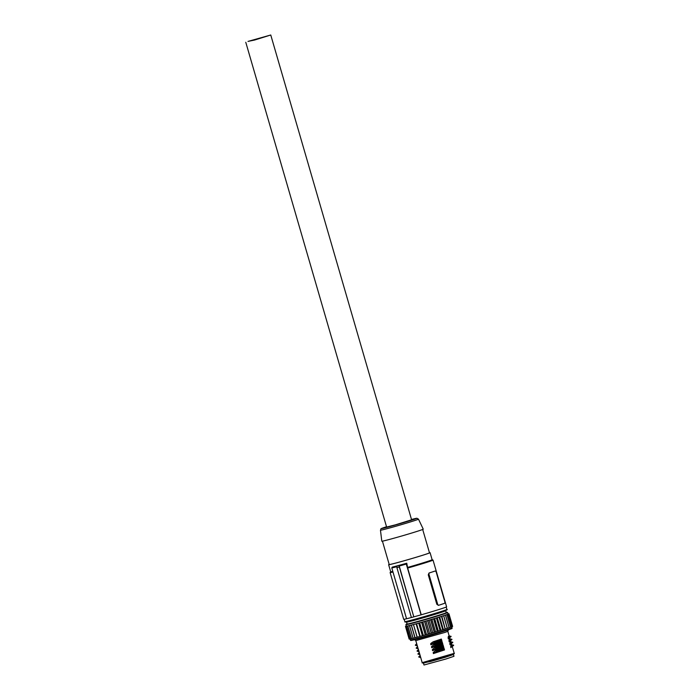 <?xml version="1.0" encoding="UTF-8"?>
<svg xmlns="http://www.w3.org/2000/svg" width="700" height="700" viewBox="0 0 700 700"><rect width="100%" height="100%" fill="white"/><g stroke="black" fill="none" stroke-linecap="round" stroke-linejoin="round"><path stroke-width="1.05" d="M248.001 41.405L254.581 40.04L270.76 35L248.001 41.405M270.76 35L411.6 519.803L395.43 524.843L386.619 527.056L245.77 42.262M413.534 624.549A22.654 0.595 163.8 0 0 414.794 624.207A22.654 0.595 163.8 0 0 416.124 623.84L419.799 636.475A22.654 0.595 163.8 0 1 418.469 636.843A22.654 0.595 163.8 0 1 417.2 637.184L413.455 624.558L417.121 637.192L415.065 637.744A22.654 0.595 163.8 0 1 414.977 637.77L411.311 625.135A22.654 0.595 -16.2 0 0 411.39 625.109L415.065 637.744M423.246 529.165A21.578 0.569 163.8 0 1 419.554 530.574A21.578 0.569 163.8 0 1 396.366 537.53A21.578 0.569 163.8 0 1 381.806 541.205L380.459 530.189A19.801 0.516 -16.2 0 0 393.82 526.82A19.801 0.516 -16.2 0 0 415.091 520.441A19.801 0.516 -16.2 0 0 418.477 519.137L423.246 529.165M406.306 621.775L407.216 623.989A20.274 0.534 -16.2 0 0 415.581 622.011A20.274 0.534 -16.2 0 0 435.776 616.184A20.274 0.534 -16.2 0 0 446.154 612.675L445.734 610.321M398.396 565.539A21.578 0.569 -16.2 0 0 406.761 563.211L406.297 564.051A22.654 0.595 -16.2 0 1 399.227 566.029L399.315 566.965A22.951 0.604 163.8 0 1 396.9 567.621L396.812 566.685A22.654 0.595 -16.2 0 1 391.808 567.971L392.271 567.131A21.578 0.569 -16.2 0 0 398.396 565.539M407.662 568.059A22.348 0.586 -16.2 0 0 429.205 561.558A22.348 0.586 -16.2 0 0 433.029 560.096L446.6 606.812A22.348 0.586 163.8 0 1 421.243 614.784L407.662 568.059L406.761 563.211M389.183 564.41A21.578 0.569 -16.2 0 0 388.631 564.707A21.578 0.569 -16.2 0 0 397.539 562.599A21.578 0.569 -16.2 0 0 419.029 556.404A21.578 0.569 -16.2 0 0 430.08 552.668A21.578 0.569 -16.2 0 0 429.45 552.711M406.306 626.089L405.475 626.439L406.455 626.185A21.735 0.569 -16.2 0 0 406.543 626.176L405.851 626.413A22.654 0.595 -16.2 0 0 405.877 626.413L409.544 639.048A22.654 0.595 163.8 0 1 409.517 639.048L405.851 626.413L406.971 626.115A21.735 0.569 -16.2 0 0 407.164 626.08A21.735 0.569 -16.2 0 0 408.012 625.896A21.735 0.569 -16.2 0 0 408.17 625.861A21.735 0.569 -16.2 0 0 415.301 624.041A21.735 0.569 -16.2 0 0 425.828 621.084A21.735 0.569 -16.2 0 0 426.204 620.979A21.735 0.569 -16.2 0 0 428.741 620.244A21.735 0.569 -16.2 0 0 429.467 620.025L430.623 619.71A22.654 0.595 -16.2 0 0 430.745 619.675L431.62 619.395A21.735 0.569 163.8 0 1 429.467 620.025M431.62 619.395A21.735 0.569 -16.2 0 0 432.329 619.185L433.58 618.835A22.654 0.595 -16.2 0 0 433.703 618.8L434.411 618.555A21.735 0.569 163.8 0 1 432.329 619.185M434.411 618.555A21.735 0.569 -16.2 0 0 435.094 618.354L436.415 617.977A22.654 0.595 -16.2 0 0 436.529 617.951L437.071 617.75A21.735 0.569 163.8 0 1 435.094 618.354M437.071 617.75A21.735 0.569 -16.2 0 0 437.71 617.558L439.066 617.173A22.654 0.595 -16.2 0 0 439.171 617.137L439.53 616.997A21.735 0.569 163.8 0 1 437.71 617.558M439.53 616.997A21.735 0.569 -16.2 0 0 440.116 616.814L441.49 616.411A22.654 0.595 -16.2 0 0 441.578 616.385L441.752 616.298A21.735 0.569 163.8 0 1 440.116 616.814M441.752 616.298A21.735 0.569 -16.2 0 0 442.269 616.131L443.634 615.729A22.654 0.595 -16.2 0 0 443.713 615.702L443.695 615.668A21.735 0.569 163.8 0 1 442.269 616.131M443.695 615.668A21.735 0.569 -16.2 0 0 444.132 615.528L445.454 615.134A22.654 0.595 -16.2 0 0 445.524 615.108L445.314 615.134A21.735 0.569 163.8 0 1 444.132 615.528M445.314 615.134A21.735 0.569 -16.2 0 0 445.664 615.011L446.924 614.635A22.654 0.595 -16.2 0 0 446.976 614.617L446.574 614.688A21.735 0.569 163.8 0 1 445.664 615.011M446.574 614.688A21.735 0.569 -16.2 0 0 446.836 614.6L448.009 614.233A22.654 0.595 -16.2 0 0 448.044 614.224L447.466 614.355A21.735 0.569 163.8 0 1 446.836 614.6M447.466 614.355A21.735 0.569 -16.2 0 0 447.624 614.285L448.683 613.952A22.654 0.595 -16.2 0 0 448.7 613.944L447.956 614.128A21.735 0.569 163.8 0 1 447.624 614.285M447.956 614.128A21.735 0.569 -16.2 0 0 448.017 614.093L448.945 613.795A22.654 0.595 -16.2 0 0 448.945 613.786L448.061 614.023A21.735 0.569 163.8 0 1 448.061 614.031A21.735 0.569 163.8 0 1 448.017 614.093M453.093 653.844L425.95 662.156C419.274 663.653 423.789 662.629 422.188 662.655L418.451 649.565L417.279 650.746L418.451 649.565M417.261 651.219L418.994 651.639L417.113 651.175L417.279 650.746M417.174 650.86L418.39 649.582L415.791 640.614L444.964 632.406L447.825 631.312L448.455 629.633M422.695 529.462L429.494 552.843A20.965 0.551 163.8 0 1 418.757 556.465A20.965 0.551 163.8 0 1 397.871 562.494A20.965 0.551 163.8 0 1 389.226 564.541L382.428 541.161M452.742 654.273L452.865 654.701L445.191 657.291L430.255 661.605L423.938 662.646M452.839 654.587L445.463 657.23L424.034 662.961M423.474 663.241L423.99 665L445.979 658.989L453.968 656.294L453.451 654.526M448.219 638.803L448.403 636.396L450.144 636.93L448.219 638.803L451.089 636.528L449.05 635.81M420.752 657.501L418.819 657.055L420.158 655.445M418.819 657.055L419.545 657.23L418.819 657.055L419.283 656.32L418.766 656.863M419.895 654.561L417.97 654.115L419.3 652.505M417.918 653.923L418.434 653.38L417.97 654.115L418.696 654.29L417.97 654.115M419.046 651.621L417.06 650.983M418.189 648.681L416.203 648.051L417.594 646.625M416.203 648.051L416.719 647.509L416.203 648.051L416.99 648.419L416.264 648.235M417.34 645.75L415.406 645.304L416.736 643.694M415.354 645.111L415.87 644.569L415.406 645.304L416.132 645.479L415.406 645.304M437.588 647.841L432.53 650.65L443.642 647.001L443.047 644.945L435.067 647.587L437.588 647.841L442.724 646.153L443.1 644.98M443.669 646.949L442.724 646.153M436.879 648.288L442.776 646.345M434.604 649.364L432.626 649.25L435.067 647.587M434.35 647.964L436.957 648.209M432.53 650.65L432.626 649.25M436.739 644.91L431.681 647.71L442.794 644.061L442.19 642.005L434.219 644.648L436.739 644.91L441.866 643.221L442.251 642.04M442.82 644.009L441.866 643.221M436.021 645.347L441.928 643.405M433.746 646.424L431.769 646.31L434.219 644.648M433.493 645.024L436.1 645.269M431.681 647.71L431.769 646.31M435.881 641.97L430.824 644.77L441.936 641.121L441.341 639.065L433.361 641.716L435.881 641.97L441.017 640.281L441.394 639.1M441.963 641.069L441.017 640.281M435.172 642.407L441.07 640.474M432.898 643.484L430.92 643.37L433.361 641.716M432.644 642.084L435.251 642.329M430.824 644.77L430.92 643.37M448.052 613.996L448.779 613.751A22.654 0.595 -16.2 0 0 448.77 613.76L448.044 613.952M448.044 614.224L451.71 626.859A22.654 0.595 163.8 0 1 451.675 626.867L448.009 614.233M446.976 614.617L450.642 627.244A22.654 0.595 163.8 0 1 450.59 627.27L446.924 614.635M445.524 615.108L449.19 627.742A22.654 0.595 163.8 0 1 449.12 627.769L445.454 615.134M443.713 615.702L447.379 628.337A22.654 0.595 163.8 0 1 447.3 628.364L443.634 615.729M441.578 616.385L445.252 629.02A22.654 0.595 163.8 0 1 445.156 629.046L441.49 616.411M439.171 617.137L442.838 629.773A22.654 0.595 163.8 0 1 442.733 629.808L439.066 617.173M436.529 617.951L440.195 630.577A22.654 0.595 163.8 0 1 440.081 630.613L436.415 617.977M433.703 618.8L437.369 631.435A22.654 0.595 163.8 0 1 437.255 631.47L433.58 618.835M430.745 619.675L434.42 632.31A22.654 0.595 163.8 0 1 434.297 632.345L430.623 619.71M407.164 626.08L406.639 626.264A22.654 0.595 -16.2 0 0 406.683 626.255L408.012 625.896M409.159 639.074A22.654 0.595 163.8 0 1 409.15 639.074L405.484 626.439A22.654 0.595 -16.2 0 0 405.484 626.439L409.5 638.977M392.805 571.401A21.578 0.569 -16.2 0 1 390.688 571.76L391.361 571.707A21.884 0.569 163.8 0 0 392.901 571.707A22.041 0.578 -16.2 0 1 390.661 571.979L390.119 572.565L403.69 619.281A22.348 0.586 -16.2 0 0 406.56 618.747L391.808 567.971M406.569 618.765A22.654 0.595 -16.2 0 0 411.399 617.514L396.9 567.621M399.227 566.029L413.814 616.875A22.951 0.604 163.8 0 1 411.399 617.531M413.814 616.875L399.315 566.965M413.98 616.814A22.654 0.595 -16.2 0 0 421.059 614.845L406.297 564.051M429.056 574.656L428.277 574.866L429.012 573.029A22.348 0.586 -16.2 0 0 432.233 571.988L429.467 572.906A1.531 0.884 74.9 0 0 429.056 574.656L437.596 604.03A1.531 0.884 74.9 0 0 438.83 605.238A1.531 0.884 74.9 0 0 438.856 605.229L444.386 603.391A1.531 0.884 74.9 0 0 444.797 601.65L436.266 572.267A1.531 0.884 74.9 0 0 435.024 571.069A1.531 0.884 74.9 0 0 434.998 571.077L432.233 571.988A22.348 0.586 -16.2 0 0 434.543 571.2L434.998 571.077L434.543 571.2M428.277 574.866L436.809 604.249L438.401 605.351M409.544 639.048L410.296 638.846M411.486 638.584L410.349 638.89A22.654 0.595 163.8 0 1 410.314 638.899L406.639 626.264M410.349 638.89L406.683 626.255M411.504 638.636L407.829 626.001A22.654 0.595 -16.2 0 0 407.89 625.992L411.556 638.619A22.654 0.595 163.8 0 1 411.504 638.636M413.053 638.216L411.556 638.619M413.14 638.234L409.465 625.599L411.276 625.117L414.951 637.753L413.14 638.234A22.654 0.595 163.8 0 1 413.07 638.251L409.535 625.546L407.89 625.992M413.455 624.558L411.39 625.109M428.243 634.104L424.576 621.469L422.844 621.941L426.519 634.576L428.243 634.104A22.654 0.595 163.8 0 0 428.365 634.069L424.699 621.434L425.828 621.084M416.124 623.84L416.561 623.718L420.227 636.352L419.799 636.475M418.723 623.122A22.654 0.595 -16.2 0 0 418.836 623.096L422.511 635.731A22.654 0.595 163.8 0 1 422.398 635.758L418.723 623.122L416.561 623.718M418.836 623.096L419.694 622.843L423.36 635.477L422.511 635.731M421.592 622.317A22.654 0.595 -16.2 0 0 421.715 622.291L425.381 634.918A22.654 0.595 163.8 0 1 425.267 634.952L421.592 622.317L419.694 622.843M421.715 622.291L422.844 621.941M422.398 635.758L420.227 636.352M425.267 634.952L423.36 635.477M425.381 634.918L426.519 634.576M428.365 634.069L429.66 633.666L425.994 621.04M427.726 620.559L431.401 633.194A22.654 0.595 163.8 0 1 431.27 633.229L427.604 620.594A22.654 0.595 -16.2 0 0 427.726 620.559L428.741 620.244M427.604 620.594L426.204 620.979M431.27 633.229L429.87 633.614M431.401 633.194L432.749 632.765L429.074 620.139M432.408 632.879A21.735 0.569 -16.2 0 0 433.134 632.66L434.297 632.345M434.42 632.31L435.584 631.934L431.909 619.308M435.286 632.03A21.735 0.569 -16.2 0 0 436.004 631.82L437.255 631.47M437.369 631.435L438.322 631.111L434.656 618.485M438.086 631.19A21.735 0.569 -16.2 0 0 438.769 630.989L440.081 630.613M438.322 631.111L438.769 630.989M440.195 630.577L440.921 630.324L437.255 617.697M440.738 630.385A21.735 0.569 -16.2 0 0 441.376 630.192L442.733 629.808M440.921 630.324L441.376 630.192M442.838 629.773L443.328 629.58L439.652 616.954M443.205 629.633A21.735 0.569 -16.2 0 0 443.783 629.449L445.156 629.046M443.328 629.58L443.783 629.449M445.252 629.02L441.814 616.28M445.428 628.933A21.735 0.569 -16.2 0 0 445.935 628.766L447.3 628.364M445.48 628.898L445.935 628.766M447.799 628.163L447.37 628.294A21.735 0.569 -16.2 0 0 447.799 628.163L449.12 627.769M449.33 627.646L449.173 627.699A21.735 0.569 -16.2 0 0 449.33 627.646L450.59 627.27M450.625 627.191L451.675 626.867M451.692 626.798L452.358 626.587A22.654 0.595 163.8 0 1 452.358 626.587L448.683 613.952L452.375 626.579M452.358 626.509L448.945 613.795M448.945 613.786L452.62 626.421A22.654 0.595 163.8 0 1 452.611 626.43M450.992 639.87L449.067 641.742L449.251 639.336L450.992 639.87C452.261 639.275 452.183 639.074 450.765 639.258M449.111 639.634L450.835 640.159C452.323 639.485 452.314 639.249 450.826 639.45M449.067 641.742L451.946 639.468L449.907 638.741M449.759 637.971L450.004 638.811L449.251 639.336M451.85 642.81L449.925 644.683L450.109 642.276L451.85 642.81C453.119 642.215 453.04 642.005 451.623 642.197M449.96 642.574L451.684 643.099M451.701 643.09C453.171 642.425 453.171 642.189 451.675 642.381M449.925 644.683L452.804 642.399L450.756 641.681M450.616 640.911L450.861 641.751L450.109 642.276M452.699 645.741L450.782 647.622L450.966 645.207L452.699 645.741C453.968 645.155 453.889 644.945 452.471 645.129M450.817 645.514L452.541 646.039M452.55 646.03C454.029 645.365 454.02 645.129 452.532 645.321M450.782 647.622L453.653 645.339L451.614 644.621M451.465 643.843L451.71 644.683L450.966 645.207M438.445 650.781L433.387 653.581L444.5 649.941L443.905 647.885L435.925 650.528L438.445 650.781L443.581 649.093L443.957 647.92M444.526 649.88L443.581 649.093M437.727 651.219L443.634 649.285M435.453 652.295L433.484 652.181L435.925 650.528M435.199 650.895L437.806 651.149M433.387 653.581L433.484 652.181M448.254 636.694L449.977 637.227M450.144 636.93C451.404 636.335 451.334 636.134 449.916 636.317M449.995 637.219C451.465 636.545 451.456 636.317 449.969 636.51M447.825 631.312L449.146 635.871L448.403 636.396M419.309 637.849A21.735 0.569 -16.2 0 0 448.35 629.265A21.735 0.569 -16.2 0 0 452.077 627.847C451.071 629.108 454.317 627.629 448.061 629.983L413.665 639.923C408.651 640.981 411.635 640.29 410.34 639.966A21.735 0.569 -16.2 0 0 419.309 637.849M414.059 639.222A21.123 0.551 -16.2 0 0 420.315 638.19A21.123 0.551 -16.2 0 0 448.044 629.983M406.656 622.081A20.274 0.534 -16.2 0 0 415.03 620.104A20.274 0.534 -16.2 0 0 442.129 612.097A20.274 0.534 -16.2 0 0 445.602 610.767M406.936 621.303A21.429 0.56 -16.2 0 0 416.211 619.343A21.429 0.56 -16.2 0 0 442.908 611.406L408.371 621.407C402.517 622.676 406.236 621.722 404.863 621.653A21.884 0.569 -16.2 0 0 413.892 619.509A21.884 0.569 -16.2 0 0 443.135 610.872A21.884 0.569 -16.2 0 0 446.889 609.438L446.197 607.058M407.96 567.324A21.578 0.569 -16.2 0 0 428.426 561.137A21.578 0.569 -16.2 0 0 432.127 559.72L431.533 560.035A21.884 0.569 163.8 0 1 428.759 561.365A21.884 0.569 163.8 0 1 407.855 567.674M447.641 612.57L446.11 612.5A21.429 0.56 163.8 0 1 443.59 613.76A21.429 0.56 163.8 0 1 417.48 621.53A21.429 0.56 163.8 0 1 407.164 623.822L405.904 624.689A21.735 0.569 -16.2 0 0 414.873 622.571A21.735 0.569 -16.2 0 0 443.914 613.988A21.735 0.569 -16.2 0 0 447.641 612.57L448.061 614.031M422.188 662.655L454.23 653.345L452.323 646.782M407.767 567.709A22.041 0.578 -16.2 0 0 428.873 561.33A22.041 0.578 -16.2 0 0 432.259 559.886L433.029 560.096M390.119 572.565A22.348 0.586 -16.2 0 0 392.989 572.031M380.459 530.189C381.789 527.616 379.295 529.567 384.632 527.354L386.523 526.733A18.287 0.481 -16.2 0 0 384.685 527.336A18.287 0.481 -16.2 0 0 389.095 526.75A18.287 0.481 -16.2 0 0 413.543 519.531A18.287 0.481 -16.2 0 0 411.512 519.479L416.92 518.254L418.477 519.137M419.545 657.23L419.283 656.32M418.696 654.29L418.434 653.38M417.839 651.35L417.576 650.44M416.99 648.419L416.719 647.509M416.132 645.479L415.87 644.569M433.641 649.898L432.303 649.836M432.793 646.957L431.445 646.905M431.935 644.017L430.596 643.965M429.012 573.029L429.467 572.906M437.596 604.03L436.809 604.249M406.578 563.413A21.945 0.578 163.8 0 1 392.088 567.332M449.986 640.841L448.919 640.517M450.835 643.781L449.776 643.457M451.692 646.721L450.625 646.389M434.499 652.837L433.151 652.776M449.129 637.901L448.07 637.577M423.412 662.471L451.211 654.798M451.22 654.798C456.759 652.776 453.075 654.115 454.23 653.345M410.34 639.966L410.034 638.916M404.863 621.653L404.162 619.264M432.127 559.72L430.08 552.668M418.967 657.099L420.7 657.519M418.88 656.731L420.105 655.462M418.031 653.791L419.248 652.523M418.119 654.159L419.842 654.579M416.316 647.92L417.541 646.651M416.412 648.279L418.136 648.707M415.467 644.98L416.684 643.711M415.555 645.339L417.287 645.767M390.688 571.76L388.631 564.707M446.889 609.438C448.026 609.508 446.705 610.164 442.916 611.406M406.332 626.159L405.904 624.689M452.077 627.847L451.762 626.771M414.356 639.538L415.791 640.614"/></g></svg>
